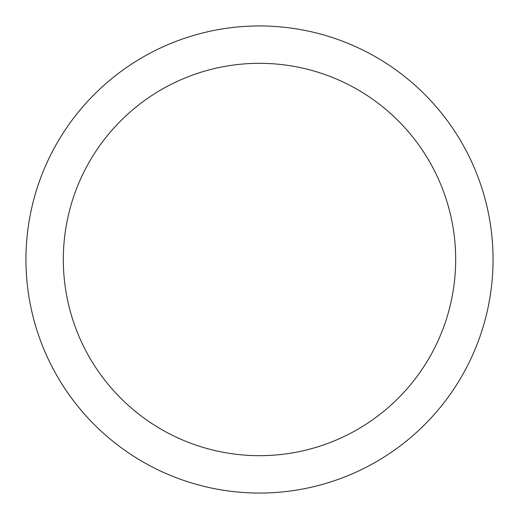 <?xml version="1.0" encoding="UTF-8"?>
<svg xmlns="http://www.w3.org/2000/svg" width="519" height="519" viewBox="0 0 519 519"><rect width="100%" height="100%" fill="white"/><g stroke="black" fill="none" stroke-linecap="round" stroke-linejoin="round"><path stroke-width="0.78" d="M455.682 259.5A196.182 196.182 0 0 0 259.5 63.318A196.182 196.182 0 0 0 63.318 259.5A196.182 196.182 0 0 0 259.5 455.682A196.182 196.182 0 0 0 455.682 259.5M493.05 259.5A233.55 233.55 0 0 0 259.5 25.95A233.55 233.55 0 0 0 25.95 259.5A233.55 233.55 0 0 0 259.5 493.05A233.55 233.55 0 0 0 493.05 259.5"/></g></svg>
